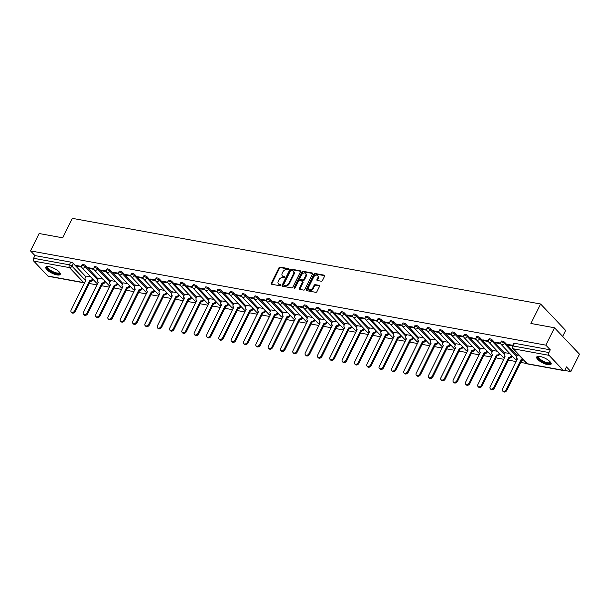 <?xml version="1.0" encoding="UTF-8"?>
<svg xmlns="http://www.w3.org/2000/svg" width="610" height="610" viewBox="0 0 610 610"><rect width="100%" height="100%" fill="white"/><g stroke="black" fill="none" stroke-linecap="round" stroke-linejoin="round"><path stroke-width="0.91" d="M288.637 269.315A0.709 0.503 -43.4 0 0 288.393 268.613L280.158 267.104A1.014 0.717 -43.4 0 0 278.953 267.82L271.298 283.253A1.014 0.717 -43.4 0 0 271.641 284.252L279.883 285.754A0.709 0.503 -43.4 0 0 280.478 284.557L279.418 284.359A3.241 2.295 -43.4 0 1 278.427 283.848A3.241 2.295 -43.4 0 1 278.297 281.164L278.93 279.876A3.241 2.295 -43.4 0 1 282.773 277.588L283.841 277.786A0.709 0.503 -43.4 0 0 284.435 276.589L283.375 276.391A3.241 2.295 -43.4 0 1 282.384 275.873A3.241 2.295 -43.4 0 1 282.255 273.196L282.887 271.908A3.241 2.295 -43.4 0 1 286.731 269.62L287.798 269.811A0.709 0.503 -43.4 0 0 288.637 269.315M49.143 266.669A8.037 2.615 -153.6 0 0 45.841 267.218A8.037 2.615 -153.6 0 0 49.029 271.458A8.037 2.615 -153.6 0 0 56.944 274.912A8.037 2.615 -153.6 0 0 60.245 274.37A8.037 2.615 -153.6 0 0 57.058 270.131A8.037 2.615 -153.6 0 0 49.143 266.669M540.003 356.454A8.037 2.615 -153.6 0 0 536.708 357.002A8.037 2.615 -153.6 0 0 539.888 361.242A8.037 2.615 -153.6 0 0 547.811 364.696A8.037 2.615 -153.6 0 0 551.112 364.155A8.037 2.615 -153.6 0 0 547.925 359.915A8.037 2.615 -153.6 0 0 540.003 356.454M321.249 281.218A1.014 0.717 -43.4 0 0 322.446 280.501L324.596 276.17A1.014 0.717 -43.4 0 0 324.245 275.171L315.096 273.501A1.014 0.717 -43.4 0 0 313.898 274.21L306.235 289.643A1.014 0.717 -43.4 0 0 306.586 290.642L315.736 292.312A1.014 0.717 -43.4 0 0 316.941 291.603L319.533 286.372A1.014 0.717 -43.4 0 0 319.183 285.373L315.271 284.656A1.014 0.717 -43.4 0 0 314.066 285.373L312.777 287.966A2.707 1.914 -43.4 0 1 308.736 289.445A2.707 1.914 -43.4 0 1 308.629 287.203L313.67 277.047A2.707 1.914 -43.4 0 1 317.711 275.567A2.707 1.914 -43.4 0 1 317.825 277.809L316.979 279.502A1.014 0.717 -43.4 0 0 317.33 280.501L321.249 281.218M30.5 250.893L39.124 233.516L62.678 237.816L72.338 218.35L540.605 304.001L530.936 323.468L554.482 327.776L545.858 345.153L30.5 250.893L34.93 255.567L33.581 258.274L69.38 264.816A2.059 0.671 26.4 0 1 71.957 266.166L85.697 280.669M300.478 271.763A1.014 0.717 -43.4 0 0 300.128 270.756L290.978 269.086A1.014 0.717 -43.4 0 0 289.773 269.803L282.117 285.228A1.014 0.717 -43.4 0 0 282.468 286.227L291.618 287.905A1.014 0.717 -43.4 0 0 292.815 287.188L300.478 271.763M303.033 271.29L312.19 272.967A1.014 0.717 -43.4 0 1 312.541 273.966L304.878 289.392A1.014 0.717 -43.4 0 1 303.681 290.108L299.762 289.392A1.014 0.717 -43.4 0 1 299.411 288.393L302.514 282.133A1.014 0.717 -43.4 0 0 302.163 281.134L299.571 280.661A1.014 0.717 -43.4 0 0 298.366 281.378L295.133 287.889A0.709 0.503 -43.4 0 1 294.05 287.691L301.836 272.007A1.014 0.717 -43.4 0 1 303.033 271.29L303.536 271.824L312.648 273.486M554.482 327.776L579.5 354.196L570.876 371.574L564.448 370.4M89.258 283.482L97.043 284.9M101.588 285.732L109.373 287.158M113.91 287.989L121.695 289.414M126.239 290.246L134.025 291.664M138.569 292.495L146.347 293.921M150.891 294.752L158.676 296.178M163.221 297.009L171.006 298.435M175.55 299.266L183.328 300.684M187.872 301.515L195.657 302.941M200.202 303.772L207.987 305.198M212.532 306.029L220.309 307.448M224.854 308.279L232.639 309.705M237.183 310.536L244.968 311.962M249.505 312.793L257.29 314.211M261.835 315.042L269.62 316.468M274.164 317.299L281.942 318.725M286.486 319.556L294.272 320.982M298.816 321.813L306.601 323.231M311.146 324.062L318.923 325.488M323.468 326.319L331.253 327.745M335.797 328.577L343.582 329.995M348.127 330.826L355.904 332.252M360.449 333.083L368.234 334.509M372.779 335.34L380.564 336.766M385.108 337.597L392.886 339.015M397.43 339.846L405.215 341.272M409.76 342.103L417.545 343.529M422.082 344.36L429.867 345.779M434.411 346.61L442.197 348.035M446.741 348.867L454.519 350.292M459.063 351.124L466.848 352.549M471.393 353.373L479.178 354.799M483.722 355.63L491.5 357.056M496.044 357.887L503.829 359.313M508.374 360.144L516.159 361.562M520.704 362.393L526.933 363.537M562.649 336.4L565.622 330.414L540.605 304.001M545.858 345.153L550.289 349.835L548.939 352.542A2.059 1.289 100.4 0 0 549.076 355.34L563.236 370.293A2.059 1.289 100.4 0 0 563.731 370.575A2.059 1.289 100.4 0 0 565.104 369.607L566.446 366.9L570.876 371.574M34.93 255.567L70.722 262.109A2.059 0.671 26.4 0 1 73.307 263.459L85.827 276.681M47.877 276.025L83.669 282.575A2.059 1.289 100.4 0 0 84.165 282.857L48.373 276.307A2.059 1.289 -79.6 0 1 47.877 276.025L33.718 261.072A2.059 1.289 -79.6 0 1 33.581 258.274M93.841 268.697L88.358 267.698L89.113 268.491L89.411 267.889M102.976 279.106L98.446 278.351M106.171 270.954L100.688 269.955L101.435 270.748L101.733 270.146M115.298 281.363L110.768 280.6M118.492 273.211L113.01 272.205L113.765 272.998L114.062 272.395M127.627 283.619L123.098 282.857M130.822 275.461L125.34 274.462L126.087 275.255L126.392 274.652M139.957 285.869L135.428 285.114M143.144 277.718L137.669 276.719L138.417 277.512L138.714 276.909M152.279 288.126L147.75 287.363M155.474 279.975L149.991 278.968L150.746 279.761L151.044 279.166M164.608 290.383L160.079 289.62M167.803 282.232L162.321 281.225L163.068 282.018L163.366 281.416M176.938 292.64L172.401 291.877M180.125 284.481L174.651 283.482L175.398 284.275L175.695 283.673M189.26 294.889L184.731 294.134M192.455 286.738L186.973 285.739L187.727 286.525L188.025 285.93M201.59 297.146L197.06 296.384M204.785 288.995L199.302 287.989L200.049 288.782L200.347 288.179M213.912 299.403L209.382 298.641M217.107 291.244L211.624 290.246L212.379 291.039L212.677 290.436M226.241 301.653L221.712 300.898M229.436 293.502L223.954 292.503L224.709 293.296L225.006 292.693M238.571 303.91L234.042 303.147M241.766 295.758L236.283 294.752L237.031 295.545L237.328 294.95M250.893 306.167L246.364 305.404M254.088 298.015L248.606 297.009L249.36 297.802L249.658 297.2M263.223 308.416L258.693 307.661M266.417 300.265L260.935 299.266L261.682 300.059L261.987 299.457M275.552 310.673L271.023 309.91M278.739 302.522L273.265 301.523L274.012 302.308L274.309 301.714M287.874 312.93L283.345 312.167M291.069 304.779L285.587 303.772L286.342 304.565L286.639 303.963M300.204 315.187L295.675 314.424M303.399 307.028L297.916 306.029L298.664 306.822L298.969 306.22M312.534 317.436L308.004 316.681M315.721 309.285L310.246 308.286L310.993 309.079L311.291 308.477M324.856 319.693L320.326 318.931M328.05 311.542L322.568 310.536L323.323 311.329L323.62 310.726M337.185 321.95L332.656 321.188M340.38 313.799L334.898 312.793L335.645 313.586L335.942 312.983M349.515 324.2L344.978 323.445M352.702 316.049L347.227 315.05L347.974 315.843L348.272 315.24M361.837 326.457L357.308 325.694M365.032 318.306L359.549 317.299L360.304 318.092L360.601 317.497M374.166 328.714L369.637 327.951M377.361 320.563L371.879 319.556L372.626 320.349L372.923 319.747M386.488 330.971L381.959 330.208M389.683 322.812L384.201 321.813L384.956 322.606L385.253 322.004M398.818 333.22L394.289 332.465M402.013 325.069L396.53 324.07L397.285 324.863L397.583 324.261M411.148 335.477L406.618 334.715M414.342 327.326L408.86 326.319L409.607 327.112L409.905 326.51M423.47 337.734L418.94 336.972M426.664 329.575L421.182 328.577L421.937 329.369L422.234 328.767M435.799 339.983L431.27 339.229M438.994 331.832L433.512 330.833L434.259 331.626L434.564 331.024M448.129 342.24L443.6 341.478M451.316 334.089L445.841 333.083L446.589 333.876L446.886 333.281M460.451 344.498L455.922 343.735M463.646 336.346L458.163 335.34L458.918 336.133L459.216 335.531M472.78 346.747L468.251 345.992M475.975 338.596L470.493 337.597L471.24 338.39L471.538 337.787M485.11 349.004L480.573 348.241M488.297 340.853L482.823 339.854L483.57 340.639L483.867 340.044M497.432 351.261L492.903 350.498M500.627 343.11L495.145 342.103L495.899 342.896L496.197 342.294M509.762 353.518L505.233 352.755M512.705 345.313L507.474 344.36L508.221 345.153L508.519 344.551M519.041 355.211L517.554 355.012M504.745 342.378L504.272 343.338A2.059 0.671 26.4 0 0 502.312 342.164A2.059 0.671 26.4 0 0 500.841 342.134L501.321 341.173A2.059 0.671 -153.6 0 1 502.792 341.204A2.059 0.671 -153.6 0 1 504.745 342.378L517.265 355.599M492.415 340.121L491.942 341.081A2.059 0.671 26.4 0 0 489.983 339.907A2.059 0.671 26.4 0 0 488.511 339.877L488.991 338.916A2.059 0.671 -153.6 0 1 490.463 338.946A2.059 0.671 -153.6 0 1 492.415 340.121L504.935 353.342M480.093 337.864L479.612 338.825A2.059 0.671 26.4 0 0 477.661 337.65A2.059 0.671 26.4 0 0 476.189 337.62L476.662 336.659A2.059 0.671 -153.6 0 1 478.133 336.69A2.059 0.671 -153.6 0 1 480.093 337.864L492.613 351.085M467.763 335.614L467.291 336.575A2.059 0.671 26.4 0 0 465.331 335.393A2.059 0.671 26.4 0 0 463.859 335.363L464.34 334.402A2.059 0.671 -153.6 0 1 465.811 334.44A2.059 0.671 -153.6 0 1 467.763 335.614L480.283 348.836M455.441 333.357L454.961 334.318A2.059 0.671 26.4 0 0 453.001 333.144A2.059 0.671 26.4 0 0 451.537 333.113L452.01 332.153A2.059 0.671 -153.6 0 1 453.482 332.183A2.059 0.671 -153.6 0 1 455.441 333.357L467.962 346.579M443.112 331.1L442.631 332.061A2.059 0.671 26.4 0 0 440.679 330.887A2.059 0.671 26.4 0 0 439.208 330.856L439.68 329.896A2.059 0.671 -153.6 0 1 441.152 329.926A2.059 0.671 -153.6 0 1 443.112 331.1L455.632 344.322M430.782 328.843L430.309 329.804A2.059 0.671 26.4 0 0 428.35 328.63A2.059 0.671 26.4 0 0 426.878 328.599L427.358 327.639A2.059 0.671 -153.6 0 1 428.83 327.669A2.059 0.671 -153.6 0 1 430.782 328.843L443.302 342.073M418.46 326.594L417.98 327.555A2.059 0.671 26.4 0 0 416.028 326.38A2.059 0.671 26.4 0 0 414.556 326.35L415.029 325.389A2.059 0.671 -153.6 0 1 416.5 325.42A2.059 0.671 -153.6 0 1 418.46 326.594L430.98 339.816M406.13 324.337L405.65 325.298A2.059 0.671 26.4 0 0 403.698 324.123A2.059 0.671 26.4 0 0 402.226 324.093L402.699 323.132A2.059 0.671 -153.6 0 1 404.171 323.163A2.059 0.671 -153.6 0 1 406.13 324.337L418.651 337.559M393.801 322.08L393.328 323.041A2.059 0.671 26.4 0 0 391.368 321.866A2.059 0.671 26.4 0 0 389.897 321.836L390.377 320.875A2.059 0.671 -153.6 0 1 391.849 320.906A2.059 0.671 -153.6 0 1 393.801 322.08L406.321 335.302M381.479 319.831L380.998 320.791A2.059 0.671 26.4 0 0 379.046 319.617A2.059 0.671 26.4 0 0 377.575 319.579L378.048 318.626A2.059 0.671 -153.6 0 1 379.519 318.656A2.059 0.671 -153.6 0 1 381.479 319.831L393.999 333.052M369.149 317.574L368.669 318.534A2.059 0.671 26.4 0 0 366.717 317.36A2.059 0.671 26.4 0 0 365.245 317.33L365.725 316.369A2.059 0.671 -153.6 0 1 367.189 316.399A2.059 0.671 -153.6 0 1 369.149 317.574L381.669 330.795M356.819 315.317L356.347 316.277A2.059 0.671 26.4 0 0 354.387 315.103A2.059 0.671 26.4 0 0 352.915 315.073L353.396 314.112A2.059 0.671 -153.6 0 1 354.867 314.142A2.059 0.671 -153.6 0 1 356.819 315.317L369.34 328.538M344.498 313.067L344.017 314.02A2.059 0.671 26.4 0 0 342.065 312.846A2.059 0.671 26.4 0 0 340.594 312.816L341.066 311.855A2.059 0.671 -153.6 0 1 342.538 311.885A2.059 0.671 -153.6 0 1 344.498 313.067L357.018 326.289M332.168 310.81L331.695 311.771A2.059 0.671 26.4 0 0 329.736 310.597A2.059 0.671 26.4 0 0 328.264 310.566L328.744 309.606A2.059 0.671 -153.6 0 1 330.216 309.636A2.059 0.671 -153.6 0 1 332.168 310.81L344.688 324.032M319.838 308.553L319.365 309.514A2.059 0.671 26.4 0 0 317.406 308.34A2.059 0.671 26.4 0 0 315.934 308.309L316.415 307.348A2.059 0.671 -153.6 0 1 317.886 307.379A2.059 0.671 -153.6 0 1 319.838 308.553L332.358 321.775M307.516 306.296L307.036 307.257A2.059 0.671 26.4 0 0 305.084 306.083A2.059 0.671 26.4 0 0 303.612 306.052L304.085 305.091A2.059 0.671 -153.6 0 1 305.557 305.122A2.059 0.671 -153.6 0 1 307.516 306.296L320.036 319.518M295.187 304.047L294.714 305.008A2.059 0.671 26.4 0 0 292.754 303.833A2.059 0.671 26.4 0 0 291.283 303.803L291.763 302.842A2.059 0.671 -153.6 0 1 293.235 302.873A2.059 0.671 -153.6 0 1 295.187 304.047L307.707 317.269M282.865 301.79L282.384 302.751A2.059 0.671 26.4 0 0 280.425 301.576A2.059 0.671 26.4 0 0 278.961 301.546L279.433 300.585A2.059 0.671 -153.6 0 1 280.905 300.616A2.059 0.671 -153.6 0 1 282.865 301.79L295.385 315.012M270.535 299.533L270.055 300.494A2.059 0.671 26.4 0 0 268.103 299.319A2.059 0.671 26.4 0 0 266.631 299.289L267.104 298.328A2.059 0.671 -153.6 0 1 268.575 298.359A2.059 0.671 -153.6 0 1 270.535 299.533L283.055 312.755M258.205 297.284L257.733 298.244A2.059 0.671 26.4 0 0 255.773 297.062A2.059 0.671 26.4 0 0 254.301 297.032L254.782 296.071A2.059 0.671 -153.6 0 1 256.253 296.102A2.059 0.671 -153.6 0 1 258.205 297.284L270.726 310.505M245.883 295.026L245.403 295.987A2.059 0.671 26.4 0 0 243.451 294.813A2.059 0.671 26.4 0 0 241.979 294.783L242.452 293.822A2.059 0.671 -153.6 0 1 243.924 293.852A2.059 0.671 -153.6 0 1 245.883 295.026L258.404 308.248M233.554 292.769L233.073 293.73A2.059 0.671 26.4 0 0 231.121 292.556A2.059 0.671 26.4 0 0 229.65 292.525L230.13 291.565A2.059 0.671 -153.6 0 1 231.594 291.595A2.059 0.671 -153.6 0 1 233.554 292.769L246.074 305.991M221.224 290.512L220.751 291.473A2.059 0.671 26.4 0 0 218.792 290.299A2.059 0.671 26.4 0 0 217.32 290.268L217.8 289.308A2.059 0.671 -153.6 0 1 219.272 289.338A2.059 0.671 -153.6 0 1 221.224 290.512L233.744 303.742M208.902 288.263L208.422 289.224A2.059 0.671 26.4 0 0 206.47 288.05A2.059 0.671 26.4 0 0 204.998 288.019L205.471 287.058A2.059 0.671 -153.6 0 1 206.942 287.089A2.059 0.671 -153.6 0 1 208.902 288.263L221.422 301.485M196.572 286.006L196.1 286.967A2.059 0.671 26.4 0 0 194.14 285.793A2.059 0.671 26.4 0 0 192.668 285.762L193.149 284.801A2.059 0.671 -153.6 0 1 194.62 284.832A2.059 0.671 -153.6 0 1 196.572 286.006L209.093 299.228M184.243 283.749L183.77 284.71A2.059 0.671 26.4 0 0 181.81 283.536A2.059 0.671 26.4 0 0 180.339 283.505L180.819 282.544A2.059 0.671 -153.6 0 1 182.291 282.575A2.059 0.671 -153.6 0 1 184.243 283.749L196.763 296.971M171.921 281.5L171.44 282.46A2.059 0.671 26.4 0 0 169.488 281.286A2.059 0.671 26.4 0 0 168.017 281.248L168.49 280.287A2.059 0.671 -153.6 0 1 169.961 280.325A2.059 0.671 -153.6 0 1 171.921 281.5L184.441 294.721M159.591 279.243L159.118 280.204A2.059 0.671 26.4 0 0 157.159 279.029A2.059 0.671 26.4 0 0 155.687 278.999L156.168 278.038A2.059 0.671 -153.6 0 1 157.639 278.068A2.059 0.671 -153.6 0 1 159.591 279.243L172.111 292.464M147.262 276.986L146.789 277.946A2.059 0.671 26.4 0 0 144.829 276.772A2.059 0.671 26.4 0 0 143.365 276.742L143.838 275.781A2.059 0.671 -153.6 0 1 145.31 275.812A2.059 0.671 -153.6 0 1 147.262 276.986L159.79 290.207M134.94 274.729L134.459 275.69A2.059 0.671 26.4 0 0 132.507 274.515A2.059 0.671 26.4 0 0 131.036 274.485L131.508 273.524A2.059 0.671 -153.6 0 1 132.98 273.554A2.059 0.671 -153.6 0 1 134.94 274.729L147.46 287.958M122.61 272.479L122.137 273.44A2.059 0.671 26.4 0 0 120.178 272.266A2.059 0.671 26.4 0 0 118.706 272.235L119.186 271.275A2.059 0.671 -153.6 0 1 120.658 271.305A2.059 0.671 -153.6 0 1 122.61 272.479L135.13 285.701M110.288 270.222L109.808 271.183A2.059 0.671 26.4 0 0 107.848 270.009A2.059 0.671 26.4 0 0 106.384 269.978L106.857 269.018A2.059 0.671 -153.6 0 1 108.328 269.048A2.059 0.671 -153.6 0 1 110.288 270.222L122.808 283.444M97.958 267.965L97.478 268.926A2.059 0.671 26.4 0 0 95.526 267.752A2.059 0.671 26.4 0 0 94.054 267.721L94.527 266.761A2.059 0.671 -153.6 0 1 95.999 266.791A2.059 0.671 -153.6 0 1 97.958 267.965L110.479 281.187M85.629 265.716L85.156 266.677A2.059 0.671 26.4 0 0 83.196 265.502A2.059 0.671 26.4 0 0 81.725 265.472L82.205 264.511A2.059 0.671 -153.6 0 1 83.677 264.542A2.059 0.671 -153.6 0 1 85.629 265.716L98.149 278.938M81.511 266.448L76.029 265.441L76.784 266.235L77.081 265.632M90.646 276.856L86.117 276.094M76.784 266.235L81.648 267.127M550.289 349.835L514.489 343.285A2.059 0.671 -153.6 0 0 513.643 343.422L512.301 346.129A2.059 0.671 26.4 0 1 513.147 345.992L548.939 352.542M89.113 268.491L93.978 269.384M101.435 270.748L106.3 271.633M113.765 272.998L118.63 273.89M126.087 275.255L130.959 276.147M138.417 277.512L143.281 278.396M150.746 279.761L155.611 280.653M163.068 282.018L167.941 282.91M175.398 284.275L180.263 285.167M187.727 286.525L192.592 287.417M200.049 288.782L204.922 289.674M212.379 291.039L217.244 291.931M224.709 293.296L229.573 294.18M237.031 295.545L241.895 296.437M249.36 297.802L254.225 298.694M261.682 300.059L266.555 300.943M274.012 302.308L278.877 303.2M286.342 304.565L291.206 305.457M298.664 306.822L303.536 307.714M310.993 309.079L315.858 309.964M323.323 311.329L328.188 312.221M335.645 313.586L340.517 314.478M347.974 315.843L352.839 316.727M360.304 318.092L365.169 318.984M372.626 320.349L377.498 321.241M384.956 322.606L389.82 323.498M397.285 324.863L402.15 325.748M409.607 327.112L414.472 328.005M421.937 329.369L426.802 330.262M434.259 331.626L439.131 332.511M446.589 333.876L451.453 334.768M458.918 336.133L463.783 337.025M471.24 338.39L476.113 339.282M483.57 340.639L488.435 341.531M495.899 342.896L500.764 343.788M508.221 345.153L512.408 345.916M282.384 275.873L282.88 276.399A3.241 2.295 -43.4 0 0 283.871 276.917L283.375 276.391M284.748 277.077L283.871 276.917M278.427 283.848L278.923 284.374A3.241 2.295 -43.4 0 0 279.914 284.893L279.418 284.359M280.791 285.053L279.914 284.893M288.705 269.109L280.653 267.637A1.014 0.717 -43.4 0 0 279.456 268.347L271.793 283.78A1.014 0.717 -43.4 0 0 271.686 284.26M300.585 271.282L291.473 269.612A1.014 0.717 -43.4 0 0 290.276 270.329L282.613 285.754A1.014 0.717 -43.4 0 0 282.506 286.235M291.229 270.443A0.709 0.503 -43.4 0 0 290.39 270.939L283.665 284.489A0.709 0.503 -43.4 0 0 283.917 285.183L285.038 285.388A3.241 2.295 -43.4 0 0 288.881 283.101L293.479 273.844A3.241 2.295 -43.4 0 0 293.349 271.168A3.241 2.295 -43.4 0 0 292.358 270.649L291.229 270.443M284.092 285.381A0.709 0.503 -43.4 0 0 284.412 285.716L283.917 285.183M293.349 271.168L293.845 271.694A3.241 2.295 -43.4 0 1 293.974 274.37L289.384 283.627A3.241 2.295 -43.4 0 1 285.541 285.922L284.412 285.716M302.476 281.301L302.979 281.828A1.014 0.717 -43.4 0 1 303.017 282.666L299.914 288.919A1.014 0.717 -43.4 0 0 299.8 289.399M303.536 271.824A1.014 0.717 -43.4 0 0 302.331 272.533L294.546 288.225A0.709 0.503 -43.4 0 0 294.485 288.393M305.74 275.644A2.707 1.914 -43.4 0 0 305.633 273.402A2.707 1.914 -43.4 0 0 301.592 274.881L299.815 278.465A1.014 0.717 -43.4 0 0 300.166 279.464L302.766 279.937A1.014 0.717 -43.4 0 0 303.963 279.22L305.74 275.644L306.243 276.17A2.707 1.914 -43.4 0 0 306.128 273.928L305.633 273.402M299.853 279.304L300.356 279.83A1.014 0.717 -43.4 0 0 300.661 279.99L300.166 279.464M306.243 276.17L304.466 279.754A1.014 0.717 -43.4 0 1 303.262 280.463L300.661 279.99M317.711 275.567L318.214 276.094A2.707 1.914 -43.4 0 1 318.321 278.335L317.482 280.028A1.014 0.717 -43.4 0 0 317.375 280.508M308.736 289.445L309.239 289.971A2.707 1.914 -43.4 0 0 313.281 288.492L312.777 287.966M319.64 285.892L315.767 285.183A1.014 0.717 -43.4 0 0 314.569 285.899L313.281 288.492M324.703 275.69L315.599 274.027A1.014 0.717 -43.4 0 0 314.394 274.744L306.738 290.169A1.014 0.717 -43.4 0 0 306.632 290.65M93.109 279.456L92.903 279.876A2.059 1.464 136.6 0 1 90.455 281.332L89.8 280.646A2.059 1.464 -43.4 0 0 92.247 279.189L92.461 278.77M86.147 276.033L85.217 277.901A2.059 1.464 -43.4 0 0 85.301 279.609A2.059 1.464 -43.4 0 0 85.934 279.937L71.095 310.086A2.371 1.677 -43.4 0 0 71.187 312.053A2.371 1.677 -43.4 0 0 74.733 310.749L89.685 280.623M90.333 281.309L75.381 311.443A2.371 1.677 136.6 0 1 71.843 312.739L71.187 312.053M105.438 281.706L105.225 282.133A2.059 1.464 136.6 0 1 102.777 283.589L102.129 282.903A2.059 1.464 -43.4 0 0 104.577 281.446L104.79 281.019M98.477 278.282L97.547 280.158A2.059 1.464 -43.4 0 0 97.63 281.866A2.059 1.464 -43.4 0 0 98.256 282.194L83.418 312.343A2.371 1.677 -43.4 0 0 83.517 314.302A2.371 1.677 -43.4 0 0 87.055 313.006L102.015 282.88M102.663 283.566L87.703 313.692A2.371 1.677 136.6 0 1 84.165 314.989L83.517 314.302M117.76 283.963L117.555 284.39A2.059 1.464 136.6 0 1 115.107 285.846L114.459 285.16A2.059 1.464 -43.4 0 0 116.906 283.703L117.112 283.276M110.799 280.539L109.869 282.415A2.059 1.464 -43.4 0 0 109.952 284.123A2.059 1.464 -43.4 0 0 110.585 284.451L95.747 314.6A2.371 1.677 -43.4 0 0 95.846 316.56A2.371 1.677 -43.4 0 0 99.384 315.263L114.337 285.137M114.985 285.823L100.032 315.95A2.371 1.677 136.6 0 1 96.494 317.246L95.846 316.56M59.627 272.395A6.962 2.257 26.4 0 1 59.696 272.723A6.962 2.257 26.4 0 1 53.649 272.693A6.962 2.257 26.4 0 1 47.084 267.462A6.962 2.257 26.4 0 1 47.786 266.524M48.053 266.532A6.443 2.089 -153.6 0 0 47.839 266.791A6.443 2.089 -153.6 0 0 47.771 267.226A6.443 2.089 -153.6 0 0 53.261 271.808A6.443 2.089 -153.6 0 0 59.376 272.525A6.443 2.089 -153.6 0 0 59.452 272.19M46.147 266.867A7.991 2.592 -153.6 0 0 46.147 267.073A7.991 2.592 -153.6 0 0 52.498 272.54A7.991 2.592 -153.6 0 0 60.337 273.913M550.487 362.18A6.962 2.257 26.4 0 1 550.563 362.508A6.962 2.257 26.4 0 1 544.509 362.477A6.962 2.257 26.4 0 1 537.944 357.254A6.962 2.257 26.4 0 1 538.653 356.309M538.92 356.316A6.443 2.089 -153.6 0 0 538.699 356.575A6.443 2.089 -153.6 0 0 538.63 357.01A6.443 2.089 -153.6 0 0 544.12 361.593A6.443 2.089 -153.6 0 0 550.243 362.31A6.443 2.089 -153.6 0 0 550.319 361.974M537.006 356.659A7.991 2.592 -153.6 0 0 537.013 356.865A7.991 2.592 -153.6 0 0 543.357 362.332A7.991 2.592 -153.6 0 0 551.204 363.705M130.09 286.22L129.884 286.639A2.059 1.464 136.6 0 1 127.437 288.095L126.781 287.409A2.059 1.464 -43.4 0 0 129.228 285.953L129.442 285.533M123.128 282.796L122.198 284.672A2.059 1.464 -43.4 0 0 122.282 286.372A2.059 1.464 -43.4 0 0 122.915 286.7L108.077 316.849A2.371 1.677 -43.4 0 0 108.168 318.816A2.371 1.677 -43.4 0 0 111.706 317.52L126.666 287.394M127.315 288.08L112.362 318.206A2.371 1.677 136.6 0 1 108.824 319.503L108.168 318.816M142.42 288.477L142.206 288.896A2.059 1.464 136.6 0 1 139.759 290.352L139.111 289.666A2.059 1.464 -43.4 0 0 141.558 288.21L141.764 287.79M135.458 285.045L134.528 286.921A2.059 1.464 -43.4 0 0 134.612 288.629A2.059 1.464 -43.4 0 0 135.237 288.957L120.399 319.106A2.371 1.677 -43.4 0 0 120.498 321.073A2.371 1.677 -43.4 0 0 124.036 319.77L138.988 289.643M139.644 290.329L124.684 320.456A2.371 1.677 136.6 0 1 121.146 321.76L120.498 321.073M154.742 290.726L154.536 291.153A2.059 1.464 136.6 0 1 152.088 292.609L151.44 291.923A2.059 1.464 -43.4 0 0 153.888 290.467L154.094 290.04M147.78 287.302L146.85 289.178A2.059 1.464 -43.4 0 0 146.934 290.886A2.059 1.464 -43.4 0 0 147.567 291.214L132.728 321.363A2.371 1.677 -43.4 0 0 132.827 323.323A2.371 1.677 -43.4 0 0 136.365 322.027L151.318 291.9M151.966 292.587L137.014 322.713A2.371 1.677 136.6 0 1 133.476 324.009L132.827 323.323M167.071 292.983L166.865 293.402A2.059 1.464 136.6 0 1 164.418 294.866L163.762 294.173A2.059 1.464 -43.4 0 0 166.21 292.716L166.423 292.297M160.11 289.559L159.179 291.435A2.059 1.464 -43.4 0 0 159.263 293.135A2.059 1.464 -43.4 0 0 159.889 293.471L145.058 323.62A2.371 1.677 -43.4 0 0 145.149 325.58A2.371 1.677 -43.4 0 0 148.688 324.284L163.648 294.157M164.296 294.844L149.343 324.97A2.371 1.677 136.6 0 1 145.805 326.266L145.149 325.58M179.401 295.24L179.188 295.659A2.059 1.464 136.6 0 1 176.74 297.116L176.092 296.429A2.059 1.464 -43.4 0 0 178.539 294.973L178.745 294.554M172.439 291.816L171.509 293.685A2.059 1.464 -43.4 0 0 171.585 295.392A2.059 1.464 -43.4 0 0 172.218 295.72L157.38 325.87A2.371 1.677 -43.4 0 0 157.479 327.837A2.371 1.677 -43.4 0 0 161.017 326.533L175.97 296.407M176.625 297.093L161.665 327.227A2.371 1.677 136.6 0 1 158.127 328.523L157.479 327.837M191.723 297.489L191.517 297.916A2.059 1.464 136.6 0 1 189.07 299.373L188.421 298.687A2.059 1.464 -43.4 0 0 190.869 297.23L191.075 296.803M184.761 294.066L183.831 295.941A2.059 1.464 -43.4 0 0 183.915 297.649A2.059 1.464 -43.4 0 0 184.548 297.977L169.71 328.127A2.371 1.677 -43.4 0 0 169.809 330.086A2.371 1.677 -43.4 0 0 173.347 328.79L188.299 298.664M188.947 299.35L173.995 329.476A2.371 1.677 136.6 0 1 170.457 330.772L169.809 330.086M204.053 299.746L203.839 300.173A2.059 1.464 136.6 0 1 201.391 301.63L200.743 300.943A2.059 1.464 -43.4 0 0 203.191 299.479L203.404 299.06M197.091 296.323L196.161 298.198A2.059 1.464 -43.4 0 0 196.245 299.906A2.059 1.464 -43.4 0 0 196.87 300.234L182.039 330.384A2.371 1.677 -43.4 0 0 182.131 332.343A2.371 1.677 -43.4 0 0 185.669 331.047L200.629 300.921M201.277 301.607L186.325 331.733A2.371 1.677 136.6 0 1 182.779 333.029L182.131 332.343M216.382 302.003L216.169 302.423A2.059 1.464 136.6 0 1 213.721 303.879L213.073 303.193A2.059 1.464 -43.4 0 0 215.521 301.736L215.726 301.317M209.413 298.58L208.483 300.448A2.059 1.464 -43.4 0 0 208.567 302.156A2.059 1.464 -43.4 0 0 209.2 302.484L194.361 332.633A2.371 1.677 -43.4 0 0 194.46 334.6A2.371 1.677 -43.4 0 0 197.998 333.304L212.951 303.17M213.607 303.864L198.646 333.99A2.371 1.677 136.6 0 1 195.108 335.286L194.46 334.6M228.704 304.26L228.498 304.68A2.059 1.464 136.6 0 1 226.051 306.136L225.395 305.45A2.059 1.464 -43.4 0 0 227.843 303.993L228.056 303.566M221.743 300.829L220.812 302.705A2.059 1.464 -43.4 0 0 220.896 304.413A2.059 1.464 -43.4 0 0 221.529 304.741L206.691 334.89A2.371 1.677 -43.4 0 0 206.782 336.85A2.371 1.677 -43.4 0 0 210.328 335.553L225.281 305.427M225.929 306.113L210.976 336.24A2.371 1.677 136.6 0 1 207.438 337.543L206.782 336.85M241.034 306.51L240.82 306.937A2.059 1.464 136.6 0 1 238.373 308.393L237.725 307.707A2.059 1.464 -43.4 0 0 240.172 306.25L240.386 305.823M234.072 303.086L233.142 304.962A2.059 1.464 -43.4 0 0 233.226 306.67A2.059 1.464 -43.4 0 0 233.851 306.998L219.02 337.147A2.371 1.677 -43.4 0 0 219.112 339.107A2.371 1.677 -43.4 0 0 222.65 337.81L237.61 307.684M238.258 308.37L223.306 338.497A2.371 1.677 136.6 0 1 219.76 339.793L219.112 339.107M253.363 308.767L253.15 309.186A2.059 1.464 136.6 0 1 250.702 310.65L250.054 309.956A2.059 1.464 -43.4 0 0 252.502 308.5L252.708 308.08M246.394 305.343L245.464 307.219A2.059 1.464 -43.4 0 0 245.548 308.919A2.059 1.464 -43.4 0 0 246.181 309.255L231.342 339.396A2.371 1.677 -43.4 0 0 231.442 341.364A2.371 1.677 -43.4 0 0 234.98 340.067L249.932 309.941M250.58 310.627L235.628 340.754A2.371 1.677 136.6 0 1 232.09 342.05L231.442 341.364M265.685 311.024L265.48 311.443A2.059 1.464 136.6 0 1 263.032 312.899L262.376 312.213A2.059 1.464 -43.4 0 0 264.824 310.757L265.037 310.337M258.724 307.6L257.794 309.468A2.059 1.464 -43.4 0 0 257.877 311.176A2.059 1.464 -43.4 0 0 258.51 311.504L243.672 341.653A2.371 1.677 -43.4 0 0 243.764 343.621A2.371 1.677 -43.4 0 0 247.309 342.317L262.262 312.19M262.91 312.877L247.957 343.003A2.371 1.677 136.6 0 1 244.419 344.307L243.764 343.621M278.015 313.273L277.802 313.7A2.059 1.464 136.6 0 1 275.354 315.156L274.706 314.47A2.059 1.464 -43.4 0 0 277.154 313.014L277.359 312.587M271.053 309.849L270.123 311.725A2.059 1.464 -43.4 0 0 270.207 313.433A2.059 1.464 -43.4 0 0 270.832 313.761L255.994 343.91A2.371 1.677 -43.4 0 0 256.093 345.87A2.371 1.677 -43.4 0 0 259.631 344.574L274.584 314.447M275.24 315.134L260.279 345.26A2.371 1.677 136.6 0 1 256.741 346.556L256.093 345.87M290.337 315.53L290.131 315.95A2.059 1.464 136.6 0 1 287.684 317.413L287.035 316.727A2.059 1.464 -43.4 0 0 289.483 315.263L289.689 314.844M283.375 312.106L282.445 313.982A2.059 1.464 -43.4 0 0 282.529 315.69A2.059 1.464 -43.4 0 0 283.162 316.018L268.324 346.167A2.371 1.677 -43.4 0 0 268.423 348.127A2.371 1.677 -43.4 0 0 271.961 346.831L286.913 316.704M287.562 317.391L272.609 347.517A2.371 1.677 136.6 0 1 269.071 348.813L268.423 348.127M302.667 317.787L302.461 318.206A2.059 1.464 136.6 0 1 300.013 319.663L299.358 318.977A2.059 1.464 -43.4 0 0 301.805 317.52L302.019 317.101M295.705 314.363L294.775 316.232A2.059 1.464 -43.4 0 0 294.859 317.94A2.059 1.464 -43.4 0 0 295.492 318.267L280.653 348.417A2.371 1.677 -43.4 0 0 280.745 350.384A2.371 1.677 -43.4 0 0 284.283 349.088L299.243 318.954M299.891 319.64L284.939 349.774A2.371 1.677 136.6 0 1 281.401 351.07L280.745 350.384M314.996 320.036L314.783 320.463A2.059 1.464 136.6 0 1 312.335 321.92L311.687 321.234A2.059 1.464 -43.4 0 0 314.135 319.777L314.341 319.35M308.035 316.613L307.104 318.489A2.059 1.464 -43.4 0 0 307.188 320.197A2.059 1.464 -43.4 0 0 307.814 320.524L292.975 350.674A2.371 1.677 -43.4 0 0 293.075 352.633A2.371 1.677 -43.4 0 0 296.612 351.337L311.565 321.211M312.221 321.897L297.261 352.023A2.371 1.677 136.6 0 1 293.723 353.32L293.075 352.633M327.318 322.293L327.112 322.721A2.059 1.464 136.6 0 1 324.665 324.177L324.017 323.491A2.059 1.464 -43.4 0 0 326.464 322.034L326.67 321.607M320.357 318.87L319.426 320.746A2.059 1.464 -43.4 0 0 319.51 322.454A2.059 1.464 -43.4 0 0 320.143 322.781L305.305 352.931A2.371 1.677 -43.4 0 0 305.404 354.89A2.371 1.677 -43.4 0 0 308.942 353.594L323.895 323.468M324.543 324.154L309.59 354.28A2.371 1.677 136.6 0 1 306.052 355.577L305.404 354.89M339.648 324.55L339.435 324.97A2.059 1.464 136.6 0 1 336.994 326.426L336.339 325.74A2.059 1.464 -43.4 0 0 338.786 324.284L339 323.864M332.686 321.127L331.756 323.003A2.059 1.464 -43.4 0 0 331.84 324.703A2.059 1.464 -43.4 0 0 332.465 325.031L317.635 355.18A2.371 1.677 -43.4 0 0 317.726 357.147A2.371 1.677 -43.4 0 0 321.264 355.851L336.224 325.725M336.873 326.411L321.92 356.537A2.371 1.677 136.6 0 1 318.382 357.834L317.726 357.147M351.978 326.808L351.764 327.227A2.059 1.464 136.6 0 1 349.316 328.683L348.668 327.997A2.059 1.464 -43.4 0 0 351.116 326.541L351.322 326.121M345.016 323.376L344.086 325.252A2.059 1.464 -43.4 0 0 344.162 326.96A2.059 1.464 -43.4 0 0 344.795 327.288L329.957 357.437A2.371 1.677 -43.4 0 0 330.056 359.404A2.371 1.677 -43.4 0 0 333.594 358.1L348.546 327.974M349.202 328.66L334.242 358.787A2.371 1.677 136.6 0 1 330.704 360.091L330.056 359.404M364.3 329.057L364.094 329.484A2.059 1.464 136.6 0 1 361.646 330.94L360.998 330.254A2.059 1.464 -43.4 0 0 363.438 328.798L363.651 328.371M357.338 325.633L356.408 327.509A2.059 1.464 -43.4 0 0 356.492 329.217A2.059 1.464 -43.4 0 0 357.125 329.545L342.286 359.694A2.371 1.677 -43.4 0 0 342.385 361.654A2.371 1.677 -43.4 0 0 345.923 360.358L360.876 330.231M361.524 330.917L346.571 361.044A2.371 1.677 136.6 0 1 343.034 362.34L342.385 361.654M376.629 331.314L376.416 331.733A2.059 1.464 136.6 0 1 373.968 333.197L373.32 332.503A2.059 1.464 -43.4 0 0 375.768 331.047L375.981 330.628M369.668 327.89L368.737 329.766A2.059 1.464 -43.4 0 0 368.821 331.466A2.059 1.464 -43.4 0 0 369.446 331.802L354.616 361.951A2.371 1.677 -43.4 0 0 354.707 363.911A2.371 1.677 -43.4 0 0 358.245 362.614L373.206 332.488M373.854 333.174L358.901 363.301A2.371 1.677 136.6 0 1 355.356 364.597L354.707 363.911M388.959 333.571L388.745 333.99A2.059 1.464 136.6 0 1 386.298 335.447L385.65 334.76A2.059 1.464 -43.4 0 0 388.097 333.304L388.303 332.885M381.99 330.147L381.059 332.015A2.059 1.464 -43.4 0 0 381.143 333.723A2.059 1.464 -43.4 0 0 381.776 334.051L366.938 364.2A2.371 1.677 -43.4 0 0 367.037 366.168A2.371 1.677 -43.4 0 0 370.575 364.864L385.528 334.737M386.183 335.424L371.223 365.558A2.371 1.677 136.6 0 1 367.685 366.854L367.037 366.168M401.281 335.82L401.075 336.247A2.059 1.464 136.6 0 1 398.627 337.704L397.972 337.017A2.059 1.464 -43.4 0 0 400.419 335.561L400.633 335.134M394.319 332.397L393.389 334.272A2.059 1.464 -43.4 0 0 393.473 335.98A2.059 1.464 -43.4 0 0 394.106 336.308L379.267 366.457A2.371 1.677 -43.4 0 0 379.359 368.417A2.371 1.677 -43.4 0 0 382.905 367.121L397.857 336.994M398.505 337.681L383.553 367.807A2.371 1.677 136.6 0 1 380.015 369.103L379.359 368.417M413.611 338.077L413.397 338.504A2.059 1.464 136.6 0 1 410.949 339.961L410.301 339.274A2.059 1.464 -43.4 0 0 412.749 337.81L412.962 337.391M406.649 334.654L405.719 336.529A2.059 1.464 -43.4 0 0 405.803 338.237A2.059 1.464 -43.4 0 0 406.428 338.565L391.589 368.714A2.371 1.677 -43.4 0 0 391.689 370.674A2.371 1.677 -43.4 0 0 395.227 369.378L410.187 339.251M410.835 339.938L395.875 370.064A2.371 1.677 136.6 0 1 392.337 371.36L391.689 370.674M425.933 340.334L425.727 340.754A2.059 1.464 136.6 0 1 423.279 342.21L422.631 341.524A2.059 1.464 -43.4 0 0 425.078 340.067L425.284 339.648M418.971 336.911L418.041 338.779A2.059 1.464 -43.4 0 0 418.125 340.487A2.059 1.464 -43.4 0 0 418.757 340.815L403.919 370.964A2.371 1.677 -43.4 0 0 404.018 372.931A2.371 1.677 -43.4 0 0 407.556 371.635L422.509 341.501M423.157 342.195L408.204 372.321A2.371 1.677 136.6 0 1 404.666 373.617L404.018 372.931M438.262 342.591L438.056 343.011A2.059 1.464 136.6 0 1 435.609 344.467L434.953 343.781A2.059 1.464 -43.4 0 0 437.4 342.324L437.614 341.897M431.3 339.16L430.37 341.036A2.059 1.464 -43.4 0 0 430.454 342.744A2.059 1.464 -43.4 0 0 431.087 343.072L416.249 373.221A2.371 1.677 -43.4 0 0 416.34 375.18A2.371 1.677 -43.4 0 0 419.878 373.884L434.838 343.758M435.487 344.444L420.534 374.57A2.371 1.677 136.6 0 1 416.996 375.874L416.34 375.18M450.592 344.841L450.378 345.268A2.059 1.464 136.6 0 1 447.931 346.724L447.282 346.038A2.059 1.464 -43.4 0 0 449.73 344.581L449.936 344.154M443.63 341.417L442.7 343.293A2.059 1.464 -43.4 0 0 442.784 345.001A2.059 1.464 -43.4 0 0 443.409 345.329L428.571 375.478A2.371 1.677 -43.4 0 0 428.67 377.438A2.371 1.677 -43.4 0 0 432.208 376.141L447.161 346.015M447.816 346.701L432.856 376.827A2.371 1.677 136.6 0 1 429.318 378.124L428.67 377.438M462.914 347.098L462.708 347.517A2.059 1.464 136.6 0 1 460.26 348.981L459.612 348.287A2.059 1.464 -43.4 0 0 462.06 346.831L462.266 346.411M455.952 343.674L455.022 345.55A2.059 1.464 -43.4 0 0 455.106 347.25A2.059 1.464 -43.4 0 0 455.739 347.586L440.9 377.727A2.371 1.677 -43.4 0 0 441 379.694A2.371 1.677 -43.4 0 0 444.537 378.398L459.49 348.272M460.138 348.958L445.186 379.084A2.371 1.677 136.6 0 1 441.648 380.381L441 379.694M475.243 349.355L475.037 349.774A2.059 1.464 136.6 0 1 472.59 351.23L471.934 350.544A2.059 1.464 -43.4 0 0 474.382 349.088L474.595 348.668M468.282 345.931L467.351 347.799A2.059 1.464 -43.4 0 0 467.435 349.507A2.059 1.464 -43.4 0 0 468.061 349.835L453.23 379.984A2.371 1.677 -43.4 0 0 453.321 381.952A2.371 1.677 -43.4 0 0 456.859 380.648L471.82 350.521M472.468 351.207L457.515 381.334A2.371 1.677 136.6 0 1 453.977 382.638L453.321 381.952M487.573 351.604L487.359 352.031A2.059 1.464 136.6 0 1 484.912 353.487L484.264 352.801A2.059 1.464 -43.4 0 0 486.711 351.345L486.917 350.918M480.611 348.18L479.681 350.056A2.059 1.464 -43.4 0 0 479.765 351.764A2.059 1.464 -43.4 0 0 480.39 352.092L465.552 382.241A2.371 1.677 -43.4 0 0 465.651 384.201A2.371 1.677 -43.4 0 0 469.189 382.905L484.142 352.778M484.797 353.464L469.837 383.591A2.371 1.677 136.6 0 1 466.299 384.887L465.651 384.201M499.895 353.861L499.689 354.28A2.059 1.464 136.6 0 1 497.241 355.744L496.593 355.058A2.059 1.464 -43.4 0 0 499.041 353.594L499.247 353.175M492.933 350.437L492.003 352.313A2.059 1.464 -43.4 0 0 492.087 354.021A2.059 1.464 -43.4 0 0 492.72 354.349L477.882 384.498A2.371 1.677 -43.4 0 0 477.981 386.458A2.371 1.677 -43.4 0 0 481.519 385.162L496.471 355.035M497.12 355.721L482.167 385.848A2.371 1.677 136.6 0 1 478.629 387.144L477.981 386.458M512.225 356.118L512.011 356.537A2.059 1.464 136.6 0 1 509.571 357.994L508.915 357.308A2.059 1.464 -43.4 0 0 511.363 355.851L511.576 355.432M505.263 352.694L504.333 354.562A2.059 1.464 -43.4 0 0 504.417 356.27A2.059 1.464 -43.4 0 0 505.042 356.598L490.211 386.748A2.371 1.677 -43.4 0 0 490.303 388.715A2.371 1.677 -43.4 0 0 493.841 387.419L508.801 357.285M509.449 357.971L494.496 388.105A2.371 1.677 136.6 0 1 490.951 389.401L490.303 388.715M523.426 359.839A2.059 1.464 136.6 0 1 521.893 360.251L521.245 359.564A2.059 1.464 -43.4 0 0 522.77 359.153M517.585 354.944L516.655 356.819A2.059 1.464 -43.4 0 0 516.739 358.527A2.059 1.464 -43.4 0 0 517.371 358.855L502.533 389.005A2.371 1.677 -43.4 0 0 502.632 390.964A2.371 1.677 -43.4 0 0 506.17 389.668L521.123 359.542M521.779 360.228L506.818 390.354A2.371 1.677 136.6 0 1 503.28 391.65L502.632 390.964M549.076 355.34L513.284 348.798L527.437 363.751L563.236 370.293M73.307 263.459L71.957 266.166A2.059 1.464 -43.4 0 1 69.509 267.622L33.718 261.072M84.851 282.369A2.059 1.464 -43.4 0 1 83.669 282.575L69.509 267.622A2.059 1.289 -79.6 0 1 69.38 264.816L70.722 262.109M500.841 342.134A2.059 2.059 0 0 0 501.191 344.467A2.059 1.464 136.6 0 0 501.824 344.795A2.059 1.464 136.6 0 0 504.272 343.338L516.792 356.56M488.511 339.877A2.059 2.059 0 0 0 488.862 342.21A2.059 1.464 136.6 0 0 489.495 342.538A2.059 1.464 136.6 0 0 491.942 341.081L504.462 354.303M476.189 337.62A2.059 2.059 0 0 0 476.54 339.953A2.059 1.464 136.6 0 0 477.165 340.281A2.059 1.464 136.6 0 0 479.612 338.825L492.133 352.046M463.859 335.363A2.059 2.059 0 0 0 464.21 337.704A2.059 1.464 136.6 0 0 464.843 338.031A2.059 1.464 136.6 0 0 467.291 336.575L479.811 349.797M451.537 333.113A2.059 2.059 0 0 0 451.88 335.447A2.059 1.464 136.6 0 0 452.513 335.774A2.059 1.464 136.6 0 0 454.961 334.318L467.481 347.54M439.208 330.856A2.059 2.059 0 0 0 439.558 333.19A2.059 1.464 136.6 0 0 440.184 333.517A2.059 1.464 136.6 0 0 442.631 332.061L455.151 345.283M426.878 328.599A2.059 2.059 0 0 0 427.229 330.933A2.059 1.464 136.6 0 0 427.862 331.268A2.059 1.464 136.6 0 0 430.309 329.804L442.829 343.034M414.556 326.35A2.059 2.059 0 0 0 414.899 328.683A2.059 1.464 136.6 0 0 415.532 329.011A2.059 1.464 136.6 0 0 417.98 327.555L430.5 340.776M402.226 324.093A2.059 2.059 0 0 0 402.577 326.426A2.059 1.464 136.6 0 0 403.202 326.754A2.059 1.464 136.6 0 0 405.65 325.298L418.17 338.519M389.897 321.836A2.059 2.059 0 0 0 390.248 324.169A2.059 1.464 136.6 0 0 390.88 324.497A2.059 1.464 136.6 0 0 393.328 323.041L405.848 336.262M377.575 319.579A2.059 2.059 0 0 0 377.925 321.92A2.059 1.464 136.6 0 0 378.551 322.248A2.059 1.464 136.6 0 0 380.998 320.791L393.519 334.013M365.245 317.33A2.059 2.059 0 0 0 365.596 319.663A2.059 1.464 136.6 0 0 366.229 319.991A2.059 1.464 136.6 0 0 368.669 318.534L381.197 331.756M352.915 315.073A2.059 2.059 0 0 0 353.266 317.406A2.059 1.464 136.6 0 0 353.899 317.734A2.059 1.464 136.6 0 0 356.347 316.277L368.867 329.499M340.594 312.816A2.059 2.059 0 0 0 340.944 315.149A2.059 1.464 136.6 0 0 341.569 315.484A2.059 1.464 136.6 0 0 344.017 314.02L356.537 327.25M328.264 310.566A2.059 2.059 0 0 0 328.615 312.899A2.059 1.464 136.6 0 0 329.248 313.227A2.059 1.464 136.6 0 0 331.695 311.771L344.215 324.993M315.934 308.309A2.059 2.059 0 0 0 316.285 310.642A2.059 1.464 136.6 0 0 316.918 310.97A2.059 1.464 136.6 0 0 319.365 309.514L331.886 322.736M303.612 306.052A2.059 2.059 0 0 0 303.963 308.385A2.059 1.464 136.6 0 0 304.588 308.721A2.059 1.464 136.6 0 0 307.036 307.257L319.556 320.479M291.283 303.803A2.059 2.059 0 0 0 291.633 306.136A2.059 1.464 136.6 0 0 292.266 306.464A2.059 1.464 136.6 0 0 294.714 305.008L307.234 318.229M278.961 301.546A2.059 2.059 0 0 0 279.304 303.879A2.059 1.464 136.6 0 0 279.937 304.207A2.059 1.464 136.6 0 0 282.384 302.751L294.904 315.972M266.631 299.289A2.059 2.059 0 0 0 266.982 301.622A2.059 1.464 136.6 0 0 267.607 301.95A2.059 1.464 136.6 0 0 270.055 300.494L282.575 313.715M254.301 297.032A2.059 2.059 0 0 0 254.652 299.373A2.059 1.464 136.6 0 0 255.285 299.701A2.059 1.464 136.6 0 0 257.733 298.244L270.253 311.466M241.979 294.783A2.059 2.059 0 0 0 242.322 297.116A2.059 1.464 136.6 0 0 242.955 297.444A2.059 1.464 136.6 0 0 245.403 295.987L257.923 309.209M229.65 292.525A2.059 2.059 0 0 0 230 294.859A2.059 1.464 136.6 0 0 230.626 295.187A2.059 1.464 136.6 0 0 233.073 293.73L245.594 306.952M217.32 290.268A2.059 2.059 0 0 0 217.671 292.602A2.059 1.464 136.6 0 0 218.304 292.937A2.059 1.464 136.6 0 0 220.751 291.473L233.272 304.695M204.998 288.019A2.059 2.059 0 0 0 205.349 290.352A2.059 1.464 136.6 0 0 205.974 290.68A2.059 1.464 136.6 0 0 208.422 289.224L220.942 302.446M192.668 285.762A2.059 2.059 0 0 0 193.019 288.095A2.059 1.464 136.6 0 0 193.652 288.423A2.059 1.464 136.6 0 0 196.1 286.967L208.62 300.189M180.339 283.505A2.059 2.059 0 0 0 180.69 285.838A2.059 1.464 136.6 0 0 181.322 286.166A2.059 1.464 136.6 0 0 183.77 284.71L196.29 297.932M168.017 281.248A2.059 2.059 0 0 0 168.368 283.589A2.059 1.464 136.6 0 0 168.993 283.917A2.059 1.464 136.6 0 0 171.44 282.46L183.961 295.682M155.687 278.999A2.059 2.059 0 0 0 156.038 281.332A2.059 1.464 136.6 0 0 156.671 281.66A2.059 1.464 136.6 0 0 159.118 280.204L171.639 293.425M143.365 276.742A2.059 2.059 0 0 0 143.708 279.075A2.059 1.464 136.6 0 0 144.341 279.403A2.059 1.464 136.6 0 0 146.789 277.946L159.309 291.168M131.036 274.485A2.059 2.059 0 0 0 131.386 276.818A2.059 1.464 136.6 0 0 132.012 277.154A2.059 1.464 136.6 0 0 134.459 275.69L146.979 288.919M118.706 272.235A2.059 2.059 0 0 0 119.057 274.569A2.059 1.464 136.6 0 0 119.69 274.896A2.059 1.464 136.6 0 0 122.137 273.44L134.657 286.662M106.384 269.978A2.059 2.059 0 0 0 106.727 272.312A2.059 1.464 136.6 0 0 107.36 272.639A2.059 1.464 136.6 0 0 109.808 271.183L122.328 284.405M94.054 267.721A2.059 2.059 0 0 0 94.405 270.055A2.059 1.464 136.6 0 0 95.03 270.382A2.059 1.464 136.6 0 0 97.478 268.926L109.998 282.148M81.725 265.472A2.059 2.059 0 0 0 82.075 267.805A2.059 1.464 136.6 0 0 82.708 268.133A2.059 1.464 136.6 0 0 85.156 266.677L97.676 279.898M98.05 282.88A2.059 1.464 136.6 0 1 96.868 283.086A2.059 1.464 -43.4 0 1 96.235 282.758A2.059 2.059 0 0 0 97.791 283.398M110.372 285.137A2.059 1.464 136.6 0 1 109.19 285.335A2.059 1.464 -43.4 0 1 108.565 285.007A2.059 2.059 0 0 0 110.113 285.655M122.701 287.386A2.059 1.464 136.6 0 1 121.52 287.592A2.059 1.464 -43.4 0 1 120.887 287.264A2.059 2.059 0 0 0 122.442 287.905M135.031 289.643A2.059 1.464 136.6 0 1 133.849 289.849A2.059 1.464 -43.4 0 1 133.216 289.521A2.059 2.059 0 0 0 134.772 290.162M147.353 291.9A2.059 1.464 136.6 0 1 146.171 292.106A2.059 1.464 -43.4 0 1 145.546 291.771A2.059 2.059 0 0 0 147.094 292.419M159.683 294.15A2.059 1.464 136.6 0 1 158.501 294.356A2.059 1.464 -43.4 0 1 157.868 294.028A2.059 2.059 0 0 0 159.423 294.668M172.005 296.407A2.059 1.464 136.6 0 1 170.823 296.612A2.059 1.464 -43.4 0 1 170.198 296.285A2.059 2.059 0 0 0 171.753 296.925M184.334 298.664A2.059 1.464 136.6 0 1 183.152 298.869A2.059 1.464 -43.4 0 1 182.52 298.542A2.059 2.059 0 0 0 184.075 299.182M196.664 300.921A2.059 1.464 136.6 0 1 195.482 301.119A2.059 1.464 -43.4 0 1 194.849 300.791A2.059 2.059 0 0 0 196.405 301.439M208.986 303.17A2.059 1.464 136.6 0 1 207.804 303.376A2.059 1.464 -43.4 0 1 207.179 303.048A2.059 2.059 0 0 0 208.734 303.688M221.316 305.427A2.059 1.464 136.6 0 1 220.134 305.633A2.059 1.464 -43.4 0 1 219.501 305.305A2.059 2.059 0 0 0 221.056 305.945M233.645 307.684A2.059 1.464 136.6 0 1 232.463 307.882A2.059 1.464 -43.4 0 1 231.831 307.554A2.059 2.059 0 0 0 233.386 308.202M245.967 309.933A2.059 1.464 136.6 0 1 244.785 310.139A2.059 1.464 -43.4 0 1 244.16 309.811A2.059 2.059 0 0 0 245.716 310.452M258.297 312.19A2.059 1.464 136.6 0 1 257.115 312.396A2.059 1.464 -43.4 0 1 256.482 312.068A2.059 2.059 0 0 0 258.038 312.709M270.627 314.447A2.059 1.464 136.6 0 1 269.445 314.653A2.059 1.464 -43.4 0 1 268.812 314.318A2.059 2.059 0 0 0 270.367 314.966M282.948 316.704A2.059 1.464 136.6 0 1 281.767 316.903A2.059 1.464 -43.4 0 1 281.141 316.575A2.059 2.059 0 0 0 282.689 317.223M295.278 318.954A2.059 1.464 136.6 0 1 294.096 319.16A2.059 1.464 -43.4 0 1 293.463 318.832A2.059 2.059 0 0 0 295.019 319.472M307.608 321.211A2.059 1.464 136.6 0 1 306.426 321.417A2.059 1.464 -43.4 0 1 305.793 321.089A2.059 2.059 0 0 0 307.348 321.729M319.93 323.468A2.059 1.464 136.6 0 1 318.748 323.666A2.059 1.464 -43.4 0 1 318.123 323.338A2.059 2.059 0 0 0 319.671 323.986M332.259 325.717A2.059 1.464 136.6 0 1 331.077 325.923A2.059 1.464 -43.4 0 1 330.445 325.595A2.059 2.059 0 0 0 332 326.236M344.581 327.974A2.059 1.464 136.6 0 1 343.399 328.18A2.059 1.464 -43.4 0 1 342.774 327.852A2.059 2.059 0 0 0 344.33 328.493M356.911 330.231A2.059 1.464 136.6 0 1 355.729 330.437A2.059 1.464 -43.4 0 1 355.096 330.101A2.059 2.059 0 0 0 356.652 330.75M369.241 332.481A2.059 1.464 136.6 0 1 368.059 332.686A2.059 1.464 -43.4 0 1 367.426 332.358A2.059 2.059 0 0 0 368.981 332.999M381.563 334.737A2.059 1.464 136.6 0 1 380.381 334.943A2.059 1.464 -43.4 0 1 379.755 334.615A2.059 2.059 0 0 0 381.311 335.256M393.892 336.994A2.059 1.464 136.6 0 1 392.71 337.2A2.059 1.464 -43.4 0 1 392.077 336.873A2.059 2.059 0 0 0 393.633 337.513M406.222 339.251A2.059 1.464 136.6 0 1 405.04 339.45A2.059 1.464 -43.4 0 1 404.407 339.122A2.059 2.059 0 0 0 405.963 339.77M418.544 341.501A2.059 1.464 136.6 0 1 417.362 341.707A2.059 1.464 -43.4 0 1 416.737 341.379A2.059 2.059 0 0 0 418.292 342.019M430.873 343.758A2.059 1.464 136.6 0 1 429.692 343.964A2.059 1.464 -43.4 0 1 429.059 343.636A2.059 2.059 0 0 0 430.614 344.276M443.203 346.015A2.059 1.464 136.6 0 1 442.021 346.221A2.059 1.464 -43.4 0 1 441.388 345.885A2.059 2.059 0 0 0 442.944 346.533M455.525 348.264A2.059 1.464 136.6 0 1 454.343 348.47A2.059 1.464 -43.4 0 1 453.718 348.142A2.059 2.059 0 0 0 455.266 348.783M467.855 350.521A2.059 1.464 136.6 0 1 466.673 350.727A2.059 1.464 -43.4 0 1 466.04 350.399A2.059 2.059 0 0 0 467.595 351.04M480.177 352.778A2.059 1.464 136.6 0 1 478.995 352.984A2.059 1.464 -43.4 0 1 478.37 352.649A2.059 2.059 0 0 0 479.925 353.297M492.506 355.035A2.059 1.464 136.6 0 1 491.325 355.233A2.059 1.464 -43.4 0 1 490.699 354.906A2.059 2.059 0 0 0 492.247 355.554M504.836 357.285A2.059 1.464 136.6 0 1 503.654 357.49A2.059 1.464 -43.4 0 1 503.021 357.163A2.059 2.059 0 0 0 504.577 357.803M517.158 359.542A2.059 1.464 136.6 0 1 515.976 359.748A2.059 1.464 -43.4 0 1 515.351 359.42A2.059 2.059 0 0 0 516.906 360.06M514.489 343.285L513.147 345.992A2.059 1.289 -79.6 0 0 513.284 348.798A2.059 1.464 136.6 0 1 512.652 348.462L526.811 363.415A2.059 2.059 0 0 0 527.932 364.025L563.731 370.575M527.932 364.025A2.059 1.289 100.4 0 1 527.437 363.751A2.059 1.464 136.6 0 1 526.811 363.415M271.793 283.78L271.298 283.253M279.456 268.347L278.953 267.82M280.653 267.637L280.158 267.104M282.613 285.754L282.117 285.228M290.276 270.329L289.773 269.803M291.473 269.612L290.978 269.086M300.577 271.236L300.128 270.756M285.541 285.922L285.038 285.388M289.384 283.627L288.881 283.101M293.974 274.37L293.479 273.844M312.64 273.448L312.19 272.967M299.914 288.919L299.411 288.393M303.017 282.666L302.514 282.133M294.546 288.225L294.05 287.691M302.331 272.533L301.836 272.007M303.262 280.463L302.766 279.937M304.466 279.754L303.963 279.22M317.482 280.028L316.979 279.502M318.321 278.335L317.825 277.809M314.569 285.899L314.066 285.373M315.767 285.183L315.271 284.656M319.64 285.854L319.183 285.373M306.738 290.169L306.235 289.643M314.394 274.744L313.898 274.21M315.599 274.027L315.096 273.501M324.703 275.651L324.245 275.171M90.455 281.332L89.8 280.646M92.903 279.876L92.247 279.189M75.381 311.443L74.733 310.749M102.777 283.589L102.129 282.903M105.225 282.133L104.577 281.446M87.703 313.692L87.055 313.006M115.107 285.846L114.459 285.16M117.555 284.39L116.906 283.703M100.032 315.95L99.384 315.263M127.437 288.095L126.781 287.409M129.884 286.639L129.228 285.953M112.362 318.206L111.706 317.52M139.759 290.352L139.111 289.666M142.206 288.896L141.558 288.21M124.684 320.456L124.036 319.77M152.088 292.609L151.44 291.923M154.536 291.153L153.888 290.467M137.014 322.713L136.365 322.027M164.418 294.866L163.762 294.173M166.865 293.402L166.21 292.716M149.343 324.97L148.688 324.284M176.74 297.116L176.092 296.429M179.188 295.659L178.539 294.973M161.665 327.227L161.017 326.533M189.07 299.373L188.421 298.687M191.517 297.916L190.869 297.23M173.995 329.476L173.347 328.79M201.391 301.63L200.743 300.943M203.839 300.173L203.191 299.479M186.325 331.733L185.669 331.047M213.721 303.879L213.073 303.193M216.169 302.423L215.521 301.736M198.646 333.99L197.998 333.304M226.051 306.136L225.395 305.45M228.498 304.68L227.843 303.993M210.976 336.24L210.328 335.553M238.373 308.393L237.725 307.707M240.82 306.937L240.172 306.25M223.306 338.497L222.65 337.81M250.702 310.65L250.054 309.956M253.15 309.186L252.502 308.5M235.628 340.754L234.98 340.067M263.032 312.899L262.376 312.213M265.48 311.443L264.824 310.757M247.957 343.003L247.309 342.317M275.354 315.156L274.706 314.47M277.802 313.7L277.154 313.014M260.279 345.26L259.631 344.574M287.684 317.413L287.035 316.727M290.131 315.95L289.483 315.263M272.609 347.517L271.961 346.831M300.013 319.663L299.358 318.977M302.461 318.206L301.805 317.52M284.939 349.774L284.283 349.088M312.335 321.92L311.687 321.234M314.783 320.463L314.135 319.777M297.261 352.023L296.612 351.337M324.665 324.177L324.017 323.491M327.112 322.721L326.464 322.034M309.59 354.28L308.942 353.594M336.994 326.426L336.339 325.74M339.435 324.97L338.786 324.284M321.92 356.537L321.264 355.851M349.316 328.683L348.668 327.997M351.764 327.227L351.116 326.541M334.242 358.787L333.594 358.1M361.646 330.94L360.998 330.254M364.094 329.484L363.438 328.798M346.571 361.044L345.923 360.358M373.968 333.197L373.32 332.503M376.416 331.733L375.768 331.047M358.901 363.301L358.245 362.614M386.298 335.447L385.65 334.76M388.745 333.99L388.097 333.304M371.223 365.558L370.575 364.864M398.627 337.704L397.972 337.017M401.075 336.247L400.419 335.561M383.553 367.807L382.905 367.121M410.949 339.961L410.301 339.274M413.397 338.504L412.749 337.81M395.875 370.064L395.227 369.378M423.279 342.21L422.631 341.524M425.727 340.754L425.078 340.067M408.204 372.321L407.556 371.635M435.609 344.467L434.953 343.781M438.056 343.011L437.4 342.324M420.534 374.57L419.878 373.884M447.931 346.724L447.282 346.038M450.378 345.268L449.73 344.581M432.856 376.827L432.208 376.141M460.26 348.981L459.612 348.287M462.708 347.517L462.06 346.831M445.186 379.084L444.537 378.398M472.59 351.23L471.934 350.544M475.037 349.774L474.382 349.088M457.515 381.334L456.859 380.648M484.912 353.487L484.264 352.801M487.359 352.031L486.711 351.345M469.837 383.591L469.189 382.905M497.241 355.744L496.593 355.058M499.689 354.28L499.041 353.594M482.167 385.848L481.519 385.162M509.571 357.994L508.915 357.308M512.011 356.537L511.363 355.851M494.496 388.105L493.841 387.419M521.893 360.251L521.245 359.564M506.818 390.354L506.17 389.668M96.235 282.758L82.075 267.805M108.565 285.007L94.405 270.055M120.887 287.264L106.727 272.312M133.216 289.521L119.057 274.569M145.546 291.771L131.386 276.818M157.868 294.028L143.708 279.075M170.198 296.285L156.038 281.332M182.52 298.542L168.368 283.589M194.849 300.791L180.69 285.838M207.179 303.048L193.019 288.095M219.501 305.305L205.349 290.352M231.831 307.554L217.671 292.602M244.16 309.811L230 294.859M256.482 312.068L242.322 297.116M268.812 314.318L254.652 299.373M281.141 316.575L266.982 301.622M293.463 318.832L279.304 303.879M305.793 321.089L291.633 306.136M318.123 323.338L303.963 308.385M330.445 325.595L316.285 310.642M342.774 327.852L328.615 312.899M355.096 330.101L340.944 315.149M367.426 332.358L353.266 317.406M379.755 334.615L365.596 319.663M392.077 336.873L377.925 321.92M404.407 339.122L390.248 324.169M416.737 341.379L402.577 326.426M429.059 343.636L414.899 328.683M441.388 345.885L427.229 330.933M453.718 348.142L439.558 333.19M466.04 350.399L451.88 335.447M478.37 352.649L464.21 337.704M490.699 354.906L476.54 339.953M503.021 357.163L488.862 342.21M515.351 359.42L501.191 344.467M512.301 346.129A2.059 2.059 0 0 0 512.652 348.462M84.165 282.857A2.059 2.059 0 0 0 84.599 282.887M284.199 285.602L283.696 285.068M85.903 280.249L85.301 279.609M98.233 282.506L97.63 281.866M110.562 284.756L109.952 284.123M122.884 287.013L122.282 286.372M135.214 289.27L134.612 288.629M147.544 291.527L146.934 290.886M159.866 293.776L159.263 293.135M172.195 296.033L171.585 295.392M184.525 298.29L183.915 297.649M196.847 300.539L196.245 299.906M209.177 302.796L208.567 302.156M221.499 305.053L220.896 304.413M233.828 307.31L233.226 306.67M246.158 309.56L245.548 308.919M258.48 311.817L257.877 311.176M270.81 314.074L270.207 313.433M283.139 316.323L282.529 315.69M295.461 318.58L294.859 317.94M307.791 320.837L307.188 320.197M320.12 323.087L319.51 322.454M332.442 325.344L331.84 324.703M344.772 327.6L344.162 326.96M357.094 329.858L356.492 329.217M369.424 332.107L368.821 331.466M381.753 334.364L381.143 333.723M394.075 336.621L393.473 335.98M406.405 338.87L405.803 338.237M418.734 341.127L418.125 340.487M431.057 343.384L430.454 342.744M443.386 345.641L442.784 345.001M455.716 347.891L455.106 347.25M468.038 350.148L467.435 349.507M480.367 352.405L479.765 351.764M492.697 354.654L492.087 354.021M505.019 356.911L504.417 356.27M517.349 359.168L516.739 358.527"/></g></svg>
